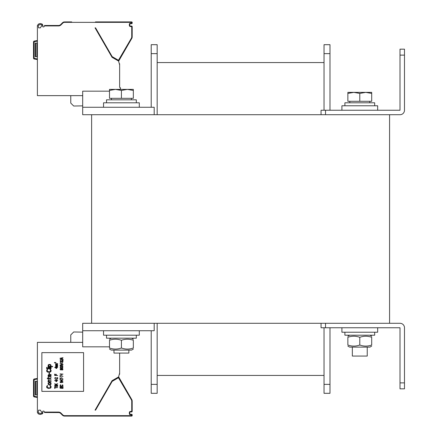 <?xml version="1.0" encoding="UTF-8"?>
<svg xmlns="http://www.w3.org/2000/svg" width="438" height="438" viewBox="0 0 438 438"><rect width="100%" height="100%" fill="white"/><g stroke="black" fill="none" stroke-linecap="round" stroke-linejoin="round"><path stroke-width="0.66" d="M389.579 114.712L91.624 114.712L91.624 323.288L389.579 323.288L389.579 114.712M325.522 110.245L325.522 114.712L400.009 114.712A4.473 4.473 0 0 0 404.482 110.245L404.482 49.165L400.009 49.165L400.009 110.245L321.049 110.245L321.049 114.712M321.049 323.288L321.049 327.755L325.522 327.755L325.522 323.288L400.009 323.288A4.473 4.473 0 0 1 404.482 327.755L404.482 388.834L400.009 388.834L400.009 327.755L325.522 327.755M404.482 388.834L400.009 388.834M157.171 53.633L157.171 44.692L151.214 44.692L151.214 53.633L157.171 53.633L157.171 114.712M151.214 330.734L151.214 393.308L157.171 393.308L157.171 323.288M151.214 107.266L151.214 53.633M324.032 375.426L157.171 375.426L324.032 375.426M324.032 62.574L157.171 62.574M324.032 393.308L329.989 393.308L324.032 393.308L324.032 327.755M324.032 110.245L324.032 44.692L329.989 44.692L329.989 53.633L324.032 53.633M329.989 393.308L329.989 327.755M329.989 110.245L329.989 53.633M154.192 114.712L154.192 107.266L82.683 107.266L82.683 91.175L109.5 91.175M91.624 114.712L82.683 114.712L82.683 107.266M91.624 323.288L82.683 323.288L82.683 330.734L154.192 330.734L154.192 323.288M109.5 346.825L82.683 346.825L82.683 330.734M377.665 110.245L377.665 105.777L341.908 105.777L341.908 110.245L341.908 105.777M139.295 107.266L139.295 102.799L103.543 102.799L103.543 107.266M139.295 330.734L139.295 335.201L103.543 335.201L103.543 330.734M377.665 327.755L377.665 332.223L341.908 332.223L341.908 327.755L341.908 332.223M136.317 335.201L136.317 338.185L106.522 338.185L106.522 335.201M374.682 332.223L374.682 335.201L344.887 335.201L344.887 332.223L344.887 335.201M136.317 102.799L136.317 99.815L106.522 99.815L106.522 102.799M374.682 105.777L374.682 102.799L344.887 102.799L344.887 105.777L344.887 102.799M128.865 350.104L128.865 353.083L113.968 353.083L113.968 350.104M133.338 90.452L127.376 89.385L133.338 89.385L133.338 98.326L109.5 98.326L109.5 89.385L127.376 89.385L121.419 90.452L115.457 89.385L109.5 90.452M121.419 98.326L121.419 90.452M367.236 347.12L367.236 356.061L352.338 356.061L352.338 347.12M371.703 93.431L365.746 92.369L371.703 92.369L371.703 101.304L347.865 101.304L347.865 92.369L365.746 92.369L359.784 93.431L353.827 92.369L347.865 93.431M359.784 101.304L359.784 93.431M347.865 345.024C347.865 346.458 347.865 346.458 347.865 345.024C347.865 346.458 347.865 346.458 347.865 345.024C347.865 346.458 347.865 346.458 347.865 345.024C347.865 346.458 347.865 346.458 347.865 345.024C351.84 346.458 355.815 346.458 359.784 345.024C363.759 346.458 367.734 346.458 371.703 345.024C371.703 346.458 371.703 346.458 371.703 345.024C371.703 346.458 371.703 346.458 371.703 345.024C371.703 346.458 371.703 346.458 371.703 345.024C371.703 346.458 371.703 346.458 371.703 345.024L371.703 337.298C371.703 335.864 371.703 335.864 371.703 337.298C371.703 335.864 371.703 335.864 371.703 337.298C367.734 335.864 363.759 335.864 359.784 337.298C355.815 335.864 351.84 335.864 347.865 337.298C347.865 335.864 347.865 335.864 347.865 337.298C347.865 335.864 347.865 335.864 347.865 337.298C347.865 335.864 347.865 335.864 347.865 337.298C347.865 335.864 347.865 335.864 347.865 337.298L347.865 345.024M133.338 349.07L131.548 350.104L111.29 350.104L109.5 349.07M133.338 340.282C133.338 338.848 133.338 338.848 133.338 340.282C133.338 338.848 133.338 338.848 133.338 340.282C129.363 338.848 125.388 338.848 121.419 340.282C117.444 338.848 113.475 338.848 109.5 340.282C109.5 338.848 109.5 338.848 109.5 340.282C109.5 338.848 109.5 338.848 109.5 340.282L109.5 348.007C113.475 349.442 117.444 349.442 121.419 348.007C125.388 349.442 129.363 349.442 133.338 348.007C133.338 349.442 133.338 349.442 133.338 348.007C133.338 349.442 133.338 349.442 133.338 348.007C133.338 349.442 133.338 349.442 133.338 348.007C133.338 349.442 133.338 349.442 133.338 348.007L133.338 340.282C133.338 338.848 133.338 338.848 133.338 340.282C133.338 338.848 133.338 338.848 133.338 340.282M109.5 348.007C109.5 349.442 109.5 349.442 109.5 348.007C109.5 349.442 109.5 349.442 109.5 348.007M121.419 340.282L121.419 348.007M369.918 347.12L371.703 346.091L369.918 347.12L349.655 347.12L347.865 346.091L349.655 347.12M371.703 337.298C371.703 335.864 371.703 335.864 371.703 337.298C371.703 335.864 371.703 335.864 371.703 337.298M359.784 345.024L359.784 337.298M33.518 57.575L33.518 41.955A0.892 0.892 0 0 1 34.257 41.073L37.394 40.52L34.257 41.073L34.361 41.665L37.394 41.128M33.518 46.57L33.518 57.06M33.688 41.435A0.892 0.892 -90 0 1 34.257 41.073L34.257 41.073M37.394 59.563L34.257 59.01A0.892 0.892 -90 0 1 33.77 58.752M42.366 24.243L42.897 25.475C41.221 22.99 39.398 22.946 37.433 25.355A4.172 4.172 0 0 0 37.394 25.924L37.394 95.643L82.683 95.643M38.588 27.857L40.455 27.857L40.772 26.992A3.28 3.28 0 0 0 41.977 25.475C41.062 24.304 39.842 24.304 38.32 25.475A3.28 3.28 0 0 0 38.287 25.924L38.287 26.598A0.597 0.597 0 0 0 38.588 27.118L38.588 27.857M119.306 63.762L119.629 63.762L119.629 64.972L118.588 61.079L112.051 57.307L95.051 27.857L95.5 27.857M95.051 27.857L95.566 27.857L112.172 56.622L118.457 60.274L131.4 38.161A2.535 2.535 0 0 0 131.739 36.896L131.739 26.669L130.398 26.521A1.04 1.04 0 0 1 129.358 25.475L129.358 24.282A1.04 1.04 0 0 1 130.398 23.241L132.188 23.094L132.188 22.497A0.597 0.597 0 0 0 131.592 21.9L95.429 21.9M118.616 61.189A1.489 1.489 0 0 0 118.682 61.079L131.789 38.385A2.978 2.978 0 0 0 132.188 36.896L132.188 26.669A0.597 0.597 0 0 0 131.592 26.072L130.398 26.072A0.597 0.597 0 0 1 129.801 25.475L129.801 24.282A0.597 0.597 0 0 1 130.398 23.69L131.592 23.69A0.597 0.597 0 0 0 132.188 23.094M119.47 89.385L120.078 89.034A0.892 0.892 0 0 0 119.629 87.37L119.629 64.972M131.739 23.094L131.592 22.349L64.594 22.349A2.535 2.535 0 0 0 62.798 23.088L60.97 24.917A3.427 3.427 0 0 1 58.55 25.924L44.369 25.924L44.156 26.515A0.597 0.597 0 0 1 43.597 26.904L43.242 26.904A0.597 0.597 0 0 1 42.7 26.056A4.172 4.172 0 0 0 42.919 25.492M38.347 24.134L38.714 23.97M39.688 23.74L40.427 23.701M41.254 23.783L42.01 24.024M44.369 25.924L44.534 25.475L58.561 25.475A2.978 2.978 0 0 0 60.652 24.605L62.486 22.771A2.978 2.978 0 0 1 64.594 21.9L64.594 22.349A2.535 2.535 0 0 0 62.798 23.088L62.486 22.771L62.787 23.099M60.187 24.988L59.782 25.207M59.694 25.245L59.13 25.42M96.442 21.9L131.592 21.9L131.592 22.349M95.927 21.9L96.94 21.9M96.486 21.9L96.918 21.9M65.147 21.9L71.701 21.9L65.147 21.9M131.592 23.241L131.592 23.69L130.398 23.69L130.398 23.241M118.665 60.22L119.048 60.444A0.597 0.597 0 0 1 118.238 60.663L112.002 57.066L118.238 60.663L118.457 60.274M118.271 60.898A1.04 1.04 0 0 0 118.293 60.86L118.682 61.079L131.789 38.385L131.4 38.161M112.172 56.622L111.783 56.847A0.597 0.597 0 0 0 112.002 57.066L112.227 56.677M61.566 23.69L60.652 24.605L61.566 23.69M70.764 95.643L70.764 103.094L73.694 106.023L82.683 105.865M37.394 56.759L35.308 56.759L35.308 43.055L37.394 43.055M37.394 58.955L34.361 58.424L34.257 59.01A0.892 0.892 0 0 1 33.518 58.128L34.115 58.128L34.115 41.955A0.296 0.296 0 0 1 34.361 41.665M37.394 397.48L34.257 396.927A0.892 0.892 0 0 1 33.518 396.045L33.518 380.425M33.77 396.664A0.892 0.892 -90 0 0 34.257 396.927L34.361 396.335A0.296 0.296 0 0 1 34.115 396.045L33.518 396.045L33.518 379.872A0.892 0.892 0 0 1 34.257 378.99L37.394 378.437M82.683 342.357L37.394 342.357L37.394 412.076A4.172 4.172 0 0 0 37.433 412.645L38.347 413.866M38.588 410.143L40.455 410.143L40.772 411.008A3.28 3.28 0 0 1 41.977 412.525C41.062 413.696 39.842 413.696 38.32 412.525A3.28 3.28 0 0 1 38.287 412.076L38.287 411.402A0.597 0.597 0 0 1 38.588 410.882L38.588 410.143M95.5 410.143L95.051 410.143L112.051 380.693L118.588 376.921L119.629 373.028L119.629 353.083M59.092 412.574L44.534 412.525L44.369 412.076L58.55 412.076A3.427 3.427 0 0 1 60.97 413.083L62.798 414.912A2.535 2.535 0 0 0 64.594 415.651L131.592 415.651L131.592 414.759L130.398 414.759A1.04 1.04 0 0 1 129.358 413.718L129.358 412.525A1.04 1.04 0 0 1 130.398 411.479L131.739 411.331L131.739 401.104A2.535 2.535 0 0 0 131.4 399.839L118.457 377.726L112.172 381.378L95.566 410.143L95.051 410.143M119.306 374.238L119.629 374.238L119.629 373.028M131.739 414.906L132.188 414.906L132.188 415.503L132.188 414.906A0.597 0.597 0 0 0 131.592 414.31L130.398 414.31A0.597 0.597 0 0 1 129.801 413.718A0.597 0.597 0 0 0 130.398 414.31L130.398 414.759M131.739 401.104L132.188 401.104L132.188 411.331L132.188 401.104A2.978 2.978 0 0 0 131.789 399.615L119.048 377.556A0.597 0.597 0 0 0 118.238 377.337L112.002 380.934A0.597 0.597 0 0 0 111.783 381.153L112.172 381.378M38.703 414.03L39.535 414.238M40.384 414.299L41.221 414.222M41.999 413.981L42.508 413.631M42.617 413.51L42.897 412.837M42.919 412.508A4.172 4.172 0 0 0 42.7 411.944A0.597 0.597 0 0 1 43.242 411.096L43.597 411.096A0.597 0.597 0 0 1 44.156 411.485L44.369 412.076M37.433 412.645C39.398 415.054 41.221 415.01 42.897 412.525M41.862 391.369L83.576 391.369L83.576 352.634L41.862 352.634L41.862 391.369M58.55 412.076L58.55 412.525A2.978 2.978 0 0 1 60.652 413.395L59.787 412.793M59.688 412.749L59.13 412.58M96.261 416.1L131.592 416.1A0.597 0.597 0 0 0 132.188 415.503L131.739 415.503M64.698 416.1L96.918 416.1M60.241 412.525A3.427 3.427 0 0 1 60.97 413.083L60.652 413.395L62.486 415.229A2.978 2.978 0 0 0 64.594 416.1L131.592 416.1L131.592 415.651M65.147 416.1L71.701 416.1M130.398 411.479L130.398 411.928A0.597 0.597 0 0 0 129.801 412.525L129.801 413.718L129.801 412.525A0.597 0.597 0 0 1 130.398 411.928L131.592 411.928A0.597 0.597 0 0 0 132.188 411.331L131.739 411.331M112.227 381.323L112.002 380.934L118.238 377.337L118.457 377.726M118.665 377.78L119.048 377.556L131.789 399.615L118.682 376.921L131.789 399.615L118.682 376.921L118.375 377.277M82.683 332.135L73.694 331.977L70.764 334.906L70.764 342.357M49.959 385.933L49.959 385.484L50.436 385.56L51.098 386.53L51.005 387.57L50.436 388.167L48.153 388.391L46.724 387.57L46.724 386.157L47.769 385.484L47.2 386.53L47.485 387.718L49.959 387.871L50.529 387.197L50.436 386.228L49.959 385.933M51.098 383.398L50.912 384.444L49.768 384.887L48.437 384.591L48.06 383.995L48.246 382.954L49.39 382.505L50.72 382.801L51.098 383.398M50.622 384.142L50.622 383.25L50.151 382.954L48.53 383.25L48.53 384.142L49.007 384.444L50.622 384.142M48.914 381.536L51.098 381.536L51.098 381.909L48.06 381.909L48.06 381.536L48.53 381.536L48.06 380.868L48.53 379.97L51.098 379.823L51.098 380.195L48.815 380.272L48.437 380.868L48.914 381.536M50.622 377.961L51.098 377.589L50.912 378.257L50.337 378.629L48.437 378.629L48.437 379.226L48.06 379.226L48.06 378.629L47.299 378.629L47.299 378.257L48.06 378.257L48.06 377.441L48.437 377.441L48.437 378.257L50.622 377.961M50.813 374.534L51.098 374.463L50.622 374.983L51.098 375.651L50.912 376.549L49.576 376.696L48.815 374.983L48.437 375.503L48.815 376.844L48.246 376.62L48.06 375.503L48.53 374.682L50.813 374.534M50.052 374.983L49.483 374.983L49.483 375.799L50.337 376.472L50.72 375.651L50.052 374.983M49.007 372.82L49.483 372.82L49.483 373.866L49.007 373.866L49.007 372.82M49.959 369.765L49.959 369.322L50.436 369.393L51.098 370.362L51.005 371.408L50.436 372.004L47.676 372.152L46.724 371.408L46.724 369.99L47.769 369.322L47.2 370.362L47.485 371.555L49.959 371.703L50.529 371.035L50.436 370.066L49.959 369.765M46.631 368.353L51.098 368.353L51.098 368.725L46.631 368.725L46.631 368.353M48.06 367.383L51.098 367.383L51.098 367.756L48.06 367.756L48.06 367.383M46.631 367.383L47.107 367.383L47.107 367.756L46.631 367.756L46.631 367.383M50.529 366.414L52.62 366.414L52.62 366.787L48.06 366.787L48.06 366.414L48.629 366.414L48.153 366.042L48.153 365.002L48.815 364.476L50.337 364.476L51.098 365.297L50.529 366.414M50.052 366.414L50.622 365.746L50.337 364.925L48.722 365.002L48.815 366.267L50.052 366.414M54.673 388.391L54.673 386.973L54.991 386.973L54.991 387.57L57.657 387.57L54.991 387.794L54.991 388.391L54.673 388.391M55.374 385.413L55.248 386.305L56.956 385.298L57.592 385.67L57.592 386.343L56.83 386.677L57.274 385.856L56.705 385.522L56.135 386.376L55.117 386.53L54.673 385.894L55.374 385.413M56.639 384.778L57.657 385.002L54.673 385.002L56.135 384.778L54.673 383.661L55.878 384.329L57.657 383.661L56.195 384.515L56.639 384.778M56.387 381.575L54.673 380.458L56.387 380.458L56.387 380.085L57.657 380.458L56.77 380.682L56.77 381.575L56.387 381.575M55.183 380.682L56.387 381.312L56.387 380.682L55.183 380.682M55.308 379.303L57.022 379.675L55.308 379.303M57.657 378.892L55.5 377.775L55.057 377.961L55.117 378.815L54.739 377.885L55.752 377.589L57.34 378.596L57.34 377.551L57.657 377.551L57.657 378.892M56.261 375.24L57.657 375.465L54.673 375.465L54.673 374.123L55.057 374.123L55.057 375.24L55.878 375.24L55.878 374.276L56.261 374.276L56.261 375.24M56.387 368.462L54.673 367.345L56.387 367.345L56.387 366.973L57.657 367.345L56.77 367.57L56.77 368.462L56.387 368.462M55.183 367.57L56.387 368.205L56.387 367.57L55.183 367.57M56.069 366.491L57.657 366.677L55.626 366.677L55.692 365.445L57.657 365.297L55.944 365.56L56.135 365.894L57.657 365.894L56.009 366.119L56.069 366.491M56.069 364.816L57.657 365.002L55.626 365.002L55.692 363.77L57.657 363.622L55.944 363.885L56.135 364.219L57.657 364.219L56.009 364.443L56.069 364.816M60.039 388.167L63.017 388.391L60.039 388.167M62.639 387.646L62.639 386.53L63.017 386.53L63.017 387.871L60.039 387.871L60.039 386.53L60.417 386.53L60.417 387.646L61.243 387.646L61.243 386.677L61.621 386.677L61.621 387.646L62.639 387.646M62.256 385.002L62.574 384.816L63.017 385.298L62.574 386.119L60.734 386.19L60.039 385.632L60.23 384.964L60.8 384.778L60.417 385.298L60.608 385.894L62.256 385.971L62.639 385.632L62.256 385.002M62.514 382.582L62.7 381.909L62.322 381.613L61.621 381.536L61.878 382.319L61.117 382.692L60.291 382.505L60.039 381.947L60.866 381.389L62.514 381.46L63.017 381.947L62.514 382.582M61.243 381.613L60.548 381.684L60.417 382.281L61.435 382.396L61.621 381.909L61.243 381.613M61.753 381.055L60.039 379.938L61.753 379.938L61.753 379.565L63.017 379.938L62.13 380.157L62.13 381.055L61.753 381.055M60.548 380.157L61.753 380.792L61.753 380.157L60.548 380.157M60.039 377.923L63.017 378.892L60.356 378.147L60.356 379.264L60.039 379.264L60.039 377.923M61.621 377.107L61.939 377.627L61.621 377.107M60.039 375.465L63.017 376.434L60.356 375.689L60.356 376.806L60.039 376.806L60.039 375.465M61.621 374.649L61.939 375.169L61.621 374.649M60.039 373.904L63.017 374.123L60.482 374.348L60.039 373.904M61.561 369.803L60.482 369.918L60.105 369.097L60.8 368.725L62.574 368.763L62.957 369.656L62.256 370.028L61.561 369.803M62.639 369.579L62.256 368.873L61.621 369.283L62.07 369.842L62.639 369.579M60.417 369.135L60.8 369.803L61.369 369.431L60.926 368.911L60.417 369.135M61.813 368.391L60.482 368.243L60.105 367.493L61.243 367.049L62.574 367.197L62.957 367.942L61.813 368.391M60.926 368.166L62.13 368.166L62.7 367.717L62.13 367.274L60.926 367.274L60.356 367.717L60.926 368.166M61.813 366.748L60.482 366.601L60.105 365.856L61.243 365.407L62.574 365.56L62.957 366.305L61.813 366.748M60.926 366.529L62.13 366.529L62.7 366.08L62.13 365.631L60.926 365.631L60.356 366.08L60.926 366.529M60.039 363.622L63.017 364.219L63.017 364.515L60.039 365.111L62.639 364.367L60.039 363.622M60.674 362.839L62.382 363.212L60.674 362.839M62.514 361.126L63.017 361.613L62.7 362.319L62.322 362.429L62.7 361.87L62.322 361.273L61.621 361.832L60.548 361.388L60.734 362.39L60.105 362.056L60.482 361.164L62.514 361.126M63.017 360.792L60.866 359.675L60.417 359.861L60.482 360.715L60.105 359.784L61.117 359.488L62.7 360.496L62.7 359.45L63.017 359.45L63.017 360.792M60.039 358.558L60.039 358.257L63.017 357.665L62.256 358.038L62.256 358.782L63.017 359.155L60.039 358.558M62.004 358.07L60.291 358.41L62.004 358.744L62.004 358.07M55.867 363.064L54.788 362.505L54.602 363.025L54.411 362.56L54.914 362.412L55.708 362.916L55.867 362.39L55.867 363.064M33.688 379.346A0.892 0.892 -90 0 1 34.257 378.99L34.361 379.576L37.394 379.045M37.394 394.945L35.308 394.945L35.308 381.241L37.394 381.241M404.482 55.122L400.009 55.122M404.482 382.878L400.009 382.878M151.214 384.367L157.171 384.367M329.989 384.367L324.032 384.367M131.739 22.497L132.188 22.497M58.55 25.924L58.55 25.475M60.97 24.917L60.652 24.605M131.739 36.896L132.188 36.896M131.739 26.669L132.188 26.669M131.592 26.521L131.592 26.072M130.398 26.521L130.398 26.072M129.358 25.475L129.801 25.475M129.358 24.282L129.801 24.282M33.518 41.955L34.115 41.955M34.361 58.424A0.296 0.296 0 0 1 34.115 58.128M36.945 56.759L36.945 43.055M35.757 56.759L35.757 43.055M34.115 396.045L34.115 379.872A0.296 0.296 0 0 1 34.361 379.576M33.518 379.872L34.115 379.872M62.486 415.229L62.798 414.912A2.535 2.535 0 0 0 64.594 415.651L64.594 415.629M131.592 414.759L131.592 414.31M129.358 413.718L129.801 413.718M129.358 412.525L129.801 412.525M131.592 411.479L131.592 411.928M131.4 399.839L131.789 399.615M64.594 415.651L64.594 416.1M37.394 396.872L34.361 396.335M36.945 381.241L36.945 394.945M35.757 381.241L35.757 394.945M111.438 98.326L111.438 99.815M131.4 98.326L131.4 99.815M349.803 101.304L349.803 102.799M369.765 101.304L369.765 102.799M111.29 338.185L109.5 339.215M131.548 338.185L133.338 339.215M349.655 335.201L347.865 336.236M369.918 335.201L371.703 336.236M60.652 413.395L60.198 413.023L60.652 413.395"/></g></svg>
